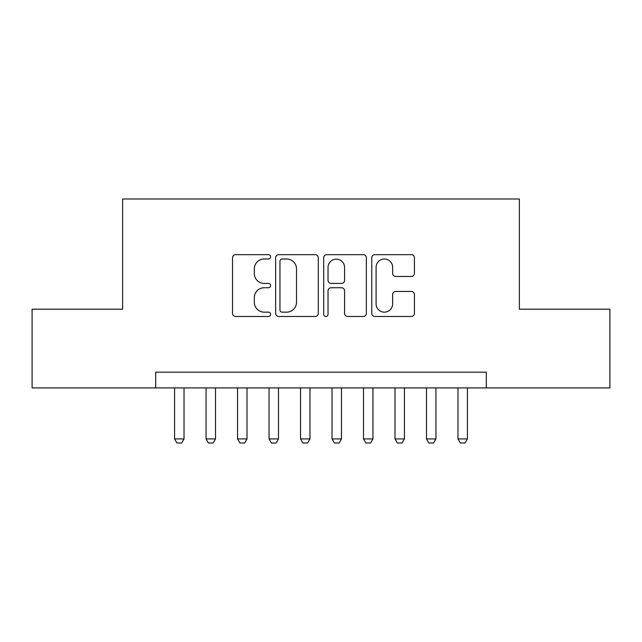 <?xml version="1.0" encoding="UTF-8"?>
<svg xmlns="http://www.w3.org/2000/svg" width="642" height="642" viewBox="0 0 642 642"><rect width="100%" height="100%" fill="white"/><g stroke="black" fill="none" stroke-linecap="round" stroke-linejoin="round"><path stroke-width="0.96" d="M270.619 256.832A2.167 2.167 0 0 0 268.46 254.665L235.622 254.665A3.09 3.09 0 0 0 232.524 257.763L232.524 313.392A3.09 3.09 0 0 0 235.622 316.482L268.46 316.482A2.167 2.167 0 0 0 270.619 314.323A2.167 2.167 0 0 0 268.46 312.156L264.207 312.156A9.887 9.887 0 0 1 254.32 302.27L254.32 297.631A9.887 9.887 0 0 1 264.207 287.736L268.46 287.736A2.167 2.167 0 0 0 270.619 285.578A2.167 2.167 0 0 0 268.46 283.411L264.207 283.411A9.887 9.887 0 0 1 254.32 273.524L254.32 268.886A9.887 9.887 0 0 1 264.207 258.999L268.46 258.999A2.167 2.167 0 0 0 270.619 256.832M411.329 276.461A3.09 3.09 0 0 0 414.419 273.372L414.419 257.763A3.09 3.09 0 0 0 411.329 254.665L374.856 254.665A3.09 3.09 0 0 0 371.766 257.763L371.766 313.392A3.09 3.09 0 0 0 374.856 316.482L411.329 316.482A3.09 3.09 0 0 0 414.419 313.392L414.419 294.542A3.09 3.09 0 0 0 411.329 291.452L395.721 291.452A3.09 3.09 0 0 0 392.631 294.542L392.631 303.891A8.266 8.266 0 0 1 384.357 312.156A8.266 8.266 0 0 1 376.092 303.891L376.092 267.265A8.266 8.266 0 0 1 384.357 258.999A8.266 8.266 0 0 1 392.631 267.265L392.631 273.372A3.09 3.09 0 0 0 395.721 276.461L411.329 276.461M155.693 387.912L32.1 387.912L32.1 309.195L122.63 309.195L122.63 198.988L519.37 198.988L519.37 309.195L609.9 309.195L609.9 387.912L486.307 387.912L486.307 372.167L155.693 372.167L155.693 387.912L486.307 387.912M318.296 257.763A3.09 3.09 0 0 0 315.206 254.665L278.732 254.665A3.09 3.09 0 0 0 275.643 257.763L275.643 313.392A3.09 3.09 0 0 0 278.732 316.482L315.206 316.482A3.09 3.09 0 0 0 318.296 313.392L318.296 257.763M326.794 254.665L363.268 254.665A3.09 3.09 0 0 1 366.357 257.763L366.357 313.392A3.09 3.09 0 0 1 363.268 316.482L347.659 316.482A3.09 3.09 0 0 1 344.569 313.392L344.569 290.834A3.09 3.09 0 0 0 341.48 287.736L331.12 287.736A3.09 3.09 0 0 0 328.03 290.834L328.03 314.323A2.167 2.167 0 0 1 325.871 316.482A2.167 2.167 0 0 1 323.704 314.323L323.704 257.763A3.09 3.09 0 0 1 326.794 254.665M282.135 258.999A2.167 2.167 0 0 0 279.968 261.158L279.968 309.99A2.167 2.167 0 0 0 282.135 312.156L286.613 312.156A9.887 9.887 0 0 0 296.508 302.27L296.508 268.886A9.887 9.887 0 0 0 286.613 258.999L282.135 258.999M344.569 267.417A8.266 8.266 0 0 0 336.296 259.151A8.266 8.266 0 0 0 328.03 267.417L328.03 280.321A3.09 3.09 0 0 0 331.12 283.411L341.48 283.411A3.09 3.09 0 0 0 344.569 280.321L344.569 267.417M174.584 387.912L174.584 438.919L184.029 438.919L184.029 387.912M184.029 438.919L181.67 443.012L176.943 443.012L174.584 438.919M206.066 387.912L206.066 438.919L215.519 438.919L215.519 387.912M215.519 438.919L213.152 443.012L208.433 443.012L206.066 438.919M237.556 387.912L237.556 438.919L247.001 438.919L247.001 387.912M247.001 438.919L244.642 443.012L239.915 443.012L237.556 438.919M269.046 387.912L269.046 438.919L278.492 438.919L278.492 387.912M278.492 438.919L276.132 443.012L271.405 443.012L269.046 438.919M300.536 387.912L300.536 438.919L309.982 438.919L309.982 387.912M309.982 438.919L307.614 443.012L302.896 443.012L300.536 438.919M332.018 387.912L332.018 438.919L341.464 438.919L341.464 387.912M341.464 438.919L339.104 443.012L334.386 443.012L332.018 438.919M363.508 387.912L363.508 438.919L372.954 438.919L372.954 387.912M372.954 438.919L370.594 443.012L365.868 443.012L363.508 438.919M394.999 387.912L394.999 438.919L404.444 438.919L404.444 387.912M404.444 438.919L402.085 443.012L397.358 443.012L394.999 438.919M426.481 387.912L426.481 438.919L435.934 438.919L435.934 387.912M435.934 438.919L433.567 443.012L428.848 443.012L426.481 438.919M457.971 387.912L457.971 438.919L467.416 438.919L467.416 387.912M467.416 438.919L465.057 443.012L460.33 443.012L457.971 438.919"/></g></svg>
